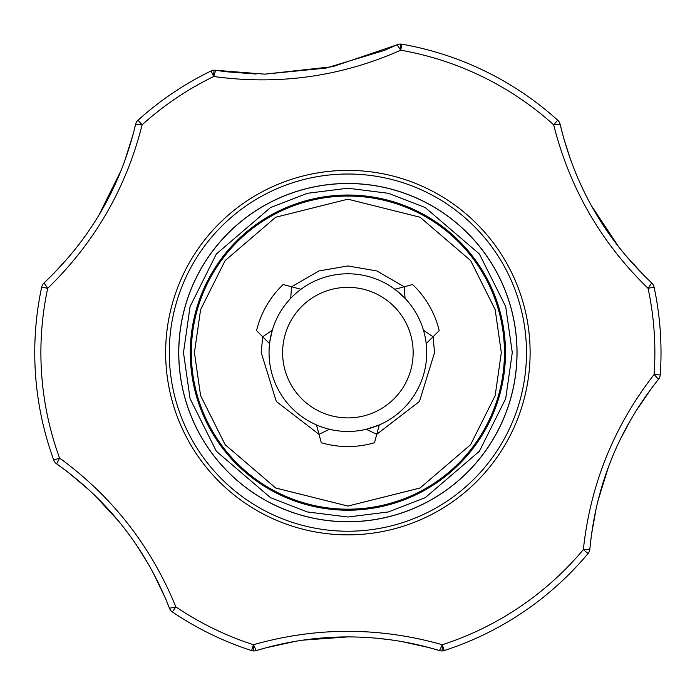 <?xml version="1.0" encoding="UTF-8"?>
<svg xmlns="http://www.w3.org/2000/svg" width="695" height="695" viewBox="0 0 695 695"><rect width="100%" height="100%" fill="white"/><g stroke="black" fill="none" stroke-linecap="round" stroke-linejoin="round"><path stroke-width="1.04" d="M329.482 429.275L319.022 434.323L316.572 425.184L321.264 442.715A93.938 93.938 0 0 0 374.501 442.715L379.096 425.548M371.478 427.833L379.192 424.966L366.282 429.275L376.742 434.323L419.459 401.475L434.54 352.617L433.081 336.762L439.214 330.629A93.938 93.938 0 0 0 412.595 284.524L395.438 289.12M264.734 74.148L325.972 68.101L384.248 50.448L397.132 44.784L332.836 66.659L264.734 74.148L215.685 70.282A7.827 7.827 0 0 0 211.037 70.977A313.132 313.132 0 0 0 138.01 120.235A7.827 7.827 0 0 0 135.621 124.283C120.956 186.164 90.419 239.063 44.011 282.969L54.088 273.144L70.308 255.265M644.378 275.863L651.754 282.969C605.501 239.323 574.956 186.425 560.135 124.283A7.827 7.827 0 0 0 557.755 120.235A313.132 313.132 0 0 0 401.788 44.167A7.827 7.827 0 0 0 397.132 44.784L400.737 50.214C341.045 76.641 278.704 85.407 213.721 76.502L211.037 70.977A313.132 313.132 0 0 0 138.01 120.235L142.127 124.796C126.186 188.102 94.711 242.616 47.694 288.347L41.691 287.061A313.132 313.132 0 0 0 53.793 460.159L59.562 458.048L56.66 463.886C108.542 500.669 146.141 548.798 169.467 608.273L165.636 598.743L152.596 571.568M319.022 434.332L276.297 401.467L261.224 352.617L262.684 336.762M504.448 352.617A156.566 156.566 0 0 0 347.882 196.06A156.566 156.566 0 0 0 191.316 352.617A156.566 156.566 0 0 0 347.882 509.183A156.566 156.566 0 0 0 504.448 352.617A156.566 156.566 0 0 1 347.882 509.183A156.566 156.566 0 0 1 191.316 352.617M347.882 183.532A169.094 169.094 0 0 0 178.789 352.617A169.094 169.094 0 0 0 347.882 521.71A169.094 169.094 0 0 0 516.976 352.617A169.094 169.094 0 0 0 347.882 183.532M591.384 535.237A7.827 1.781 -172.4 0 0 591.393 535.202L589.846 549.198C595.763 485.875 618.646 429.241 658.495 379.305A7.827 7.827 0 0 0 660.215 374.935A313.132 313.132 0 0 0 654.073 287.061L648.061 288.347C601.21 242.885 569.735 188.371 553.637 124.796L557.755 120.235A313.132 313.132 0 0 0 401.788 44.167L400.737 50.214L400.502 44.046M353.425 636.959L347.882 636.907C379.288 636.959 409.833 641.52 439.501 650.607A7.827 7.827 0 0 0 444.201 650.572A313.132 313.132 0 0 0 588.057 553.541A7.827 7.827 0 0 0 589.846 549.198L583.348 549.597C590.316 484.684 613.894 426.322 654.091 374.492L660.215 374.935A313.132 313.132 0 0 0 660.25 330.777M428.711 647.523L439.501 650.607L442.307 644.725L444.201 650.572A313.132 313.132 0 0 0 588.057 553.541L583.348 549.597A306.99 306.99 0 0 1 442.307 644.725C379.201 626.864 316.242 626.864 253.458 644.725L256.264 650.607C286.019 641.511 316.555 636.941 347.882 636.907L303.063 640.13M34.75 352.617A313.132 313.132 0 0 1 41.691 287.061A7.827 7.827 0 0 1 44.011 282.969L47.694 288.347A306.99 306.99 0 0 0 59.562 458.048C112.295 496.543 151.05 546.148 175.835 606.865L169.467 608.273A7.827 7.827 0 0 0 172.386 611.956A313.132 313.132 0 0 0 251.564 650.572A7.827 7.827 0 0 0 256.264 650.607L266.115 647.766L295.366 641.337M253.458 644.725A306.99 306.99 0 0 1 175.835 606.865L172.386 611.956A313.132 313.132 0 0 0 251.564 650.572L253.458 644.725A7.827 0.504 -89.2 0 0 253.866 650.954M65.73 470.48L56.66 463.886A7.827 7.827 0 0 1 53.793 460.159M426.713 352.617A78.83 78.83 0 0 1 347.882 431.456A78.83 78.83 0 0 1 269.052 352.617A78.83 78.83 0 0 1 347.882 273.787A78.83 78.83 0 0 1 426.713 352.617M413.151 352.617A65.269 65.269 0 0 1 347.882 417.895A65.269 65.269 0 0 1 282.613 352.617A65.269 65.269 0 0 1 347.882 287.348A65.269 65.269 0 0 1 413.151 352.617M347.882 510.208A157.591 157.591 0 0 1 190.291 352.617A157.591 157.591 0 0 1 347.882 195.034A157.591 157.591 0 0 1 505.474 352.617A157.591 157.591 0 0 1 347.882 510.208M428.676 647.505L402.353 641.685M389.391 639.669L376.29 638.201M624.18 253.744L644.369 275.863M214.312 70.186A7.827 0.721 -91.1 0 0 213.721 76.502L215.685 70.282L225.823 71.724L256.064 74.026M124.101 162.778L133.162 134.231L135.621 124.283L142.127 124.796A306.99 306.99 0 0 1 213.721 76.502M654.073 287.061A7.827 7.827 0 0 0 651.754 282.969L648.061 288.347A306.99 306.99 0 0 1 654.091 374.492L658.495 379.305L652.153 387.393L635.134 412.274M400.737 50.214A306.99 306.99 0 0 1 553.637 124.796L560.135 124.283L563.61 137.923A7.827 1.781 164.4 0 1 563.61 137.923L570.977 160.919M575.721 173.159L580.951 185.131M591.236 205.442L619.28 247.681M78.544 245.031L86.302 234.519M98.742 215.467L121.304 170.049M67.98 472.192A7.827 1.781 -52.4 0 0 68.006 472.209L65.764 470.506M149.356 565.713L136.307 544.732M118.819 521.354L94.19 494.753M89.551 490.383L68.006 472.209M631.694 418.008L620.044 439.796M608.542 466.632L597.822 501.26M596.353 507.454L591.393 535.202M426.374 343.46L433.072 336.762L426.191 343.565M290.701 298.355L291.553 286.774L300.7 289.224L283.169 284.524A93.938 93.938 0 0 0 256.551 330.629L269.113 343.191M423.464 330.229L433.072 336.762M395.064 289.224L405.063 298.355L404.203 286.774M394.882 289.329L401.224 294.576M269.382 343.46L272.301 330.229L262.693 336.762M269.573 343.565L270.946 335.45M291.544 286.774L318.953 270.937L347.882 265.959L376.812 270.937L404.221 286.774M194.444 352.617L200.586 309.657L225.137 260.564L275.68 217.24L347.882 199.187L420.084 217.24L470.628 260.564L495.179 309.657L501.312 352.617L495.179 395.585L470.628 444.678L420.084 488.003L347.882 506.056L275.68 488.003L225.137 444.678L200.586 395.585L194.444 352.617M183.489 352.617L190.065 306.591L216.362 253.988L270.52 207.57L307.416 193.288L347.882 188.223L388.349 193.288L425.244 207.57L479.394 253.988L505.699 306.591L512.276 352.617L505.699 398.652L479.394 451.255L425.244 497.672L388.349 511.954L347.882 517.019L307.416 511.954L270.52 497.672L216.362 451.255L190.065 398.652L183.489 352.617M347.882 183.463A169.163 169.163 0 0 0 178.719 352.617A169.163 169.163 0 0 0 347.882 521.78A169.163 169.163 0 0 0 517.045 352.617A169.163 169.163 0 0 0 347.882 183.463M347.882 531.223A178.598 178.598 0 0 0 526.48 352.617A178.598 178.598 0 0 0 347.882 174.019A178.598 178.598 0 0 0 169.285 352.617A178.598 178.598 0 0 0 347.882 531.223M530.12 352.617A182.238 182.238 0 0 1 347.882 534.855A182.238 182.238 0 0 1 165.645 352.617A182.238 182.238 0 0 1 347.882 170.388A182.238 182.238 0 0 1 530.12 352.617M441.898 650.954A7.827 0.504 -90.8 0 0 442.307 644.725M178.789 352.617A169.094 169.094 0 0 0 347.882 521.71A169.094 169.094 0 0 0 516.976 352.617"/></g></svg>
